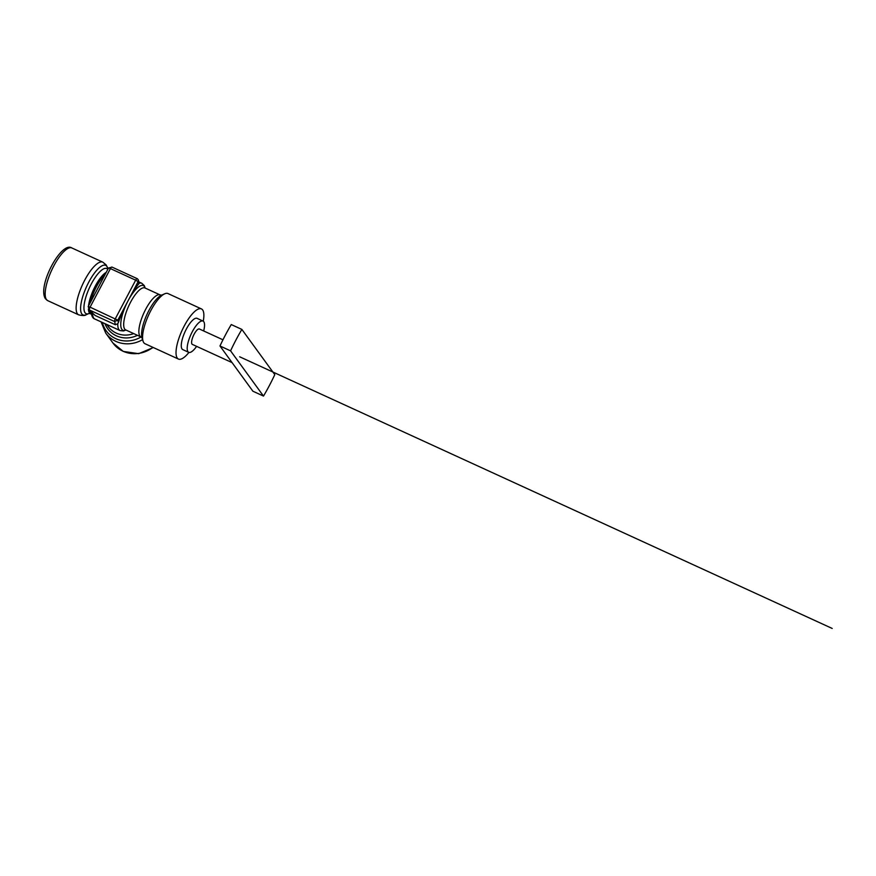 <?xml version="1.0" encoding="UTF-8"?>
<svg xmlns="http://www.w3.org/2000/svg" width="876" height="876" viewBox="0 0 876 876"><rect width="100%" height="100%" fill="white"/><g stroke="black" fill="none" stroke-linecap="round" stroke-linejoin="round"><path stroke-width="1.31" d="M222.964 339.8L199.399 329.004A8.475 2.661 114.6 0 0 194.1 334.271A8.475 2.661 114.6 0 0 192.337 344.399L232.085 362.62M203.67 330.953A17.191 5.398 114.6 0 0 203.035 321.076A17.191 5.398 114.6 0 0 192.282 331.774A17.191 5.398 114.6 0 0 188.701 352.327A17.191 5.398 114.6 0 0 196.607 346.359M203.035 321.076L197.111 318.36A17.191 5.398 114.6 0 0 186.358 329.058A17.191 5.398 114.6 0 0 182.777 349.612L188.701 352.327M203.265 321.196A27.583 8.661 114.6 0 0 201.436 308.91A27.583 8.661 114.6 0 0 184.19 326.069A27.583 8.661 114.6 0 0 178.441 359.061A27.583 8.661 114.6 0 0 188.942 352.415M201.436 308.91L167.995 293.57A27.583 8.661 114.6 0 0 164.743 293.788A27.583 8.661 114.6 0 0 150.738 310.739A27.583 8.661 114.6 0 0 143.04 341.114A27.583 8.661 114.6 0 0 145 343.72L178.441 359.061M219.975 345.987L230.574 350.849L263.49 396.072L252.89 391.211L219.975 345.987A79.815 25.065 114.6 0 1 231.264 324.558L241.864 329.42A79.815 25.065 114.6 0 0 230.574 350.849M263.49 396.072A79.815 25.065 114.6 0 0 274.79 374.643L241.864 329.42M114.603 321.547L117.833 320.178L90.086 307.169A2.453 0.766 114.6 0 0 89.451 309.984A2.453 0.766 114.6 0 0 89.462 310.016L89.242 309.929M89.582 310.071L114.701 321.591A2.453 0.766 -65.4 0 1 114.69 321.558A2.453 0.766 -65.4 0 1 115.325 318.744L135.66 280.178L138.167 281.612L117.833 320.178L118.391 322.51L117.789 323.704A26.028 8.169 114.6 0 0 120.078 330.58L123.472 330.964L125.98 330.044M114.701 321.591L115.358 324.744L95.046 315.437L89.571 310.246M95.046 315.437L89.462 310.016L88.191 306.578L108.525 268.012L110.42 268.603L90.086 307.169L88.191 306.578M115.358 324.744L117.789 323.704M137.521 278.809L137.193 278.645A2.453 0.766 114.6 0 1 137.28 278.71L138.397 280.002L138.726 283.944C135.846 287.131 132.265 292.781 128.006 300.895C123.724 308.987 120.527 316.192 118.391 322.51M112.062 267.169A2.453 0.766 114.6 0 0 112.04 267.136L108.525 268.012M111.887 267.06L111.953 267.07A2.453 0.766 114.6 0 0 110.42 268.603L135.66 280.178A2.453 0.766 114.6 0 1 137.193 278.645L111.953 267.07A2.453 0.766 114.6 0 1 112.04 267.136M138.726 283.944L139.087 283.309A26.028 8.169 -65.4 0 1 141.77 283.255L138.846 281.919M138.397 280.002L139.087 283.309M239.663 356.784L832.2 628.453M164.743 293.788L161.523 295.19A24.813 7.785 114.6 0 0 148.931 310.433A24.813 7.785 114.6 0 0 142 337.764L143.04 341.114M144.901 287.93L160.133 294.916A23.083 7.249 114.6 0 0 145.69 309.283A23.083 7.249 114.6 0 0 139.886 336.045A23.083 7.249 114.6 0 0 140.883 336.888L142.043 337.884M144.945 287.963A23.083 7.249 114.6 0 0 130.513 302.319A23.083 7.249 114.6 0 0 125.706 329.923L140.883 336.888M152.928 347.356A28.974 27.09 143.9 0 1 123.012 351.21A28.974 27.09 143.9 0 1 112.916 342.976L123.275 351.418L138.682 353.685L153.322 347.531M142.58 339.636A28.974 27.09 143.9 0 1 115.84 341.344A28.974 27.09 143.9 0 1 105.744 333.121L112.916 342.976M141.036 336.964A27.255 25.481 143.9 0 1 115.763 338.651A27.255 25.481 143.9 0 1 102.361 322.467M133.71 333.603A23.083 21.582 143.9 0 1 116.3 333.121A23.083 21.582 143.9 0 1 108.263 326.562L106.741 324.47M137.466 335.322A24.813 23.203 143.9 0 1 116.377 335.815A24.813 23.203 143.9 0 1 104.967 323.66M107.803 269.381A24.813 7.785 114.6 0 0 91.279 284.01A24.813 7.785 114.6 0 0 85.049 312.765A24.813 7.785 114.6 0 0 88.947 313.52L86.209 314.714A27.255 8.552 114.6 0 1 81.818 313.936A27.255 8.552 114.6 0 1 88.662 282.346A27.255 8.552 114.6 0 1 106.894 266.381A27.255 8.552 114.6 0 1 107.649 267.957L107.978 269.041M107.649 267.957L106.138 264.902L102.831 262.165A28.974 9.099 114.6 0 0 84.709 280.2A28.974 9.099 114.6 0 0 77.427 313.794A28.974 9.099 114.6 0 0 78.676 314.845C82.585 315.776 85.092 315.732 86.209 314.714M47.731 300.654L45.453 298.76C37.011 286.353 61.309 240.769 71.887 247.974A28.974 9.099 114.6 0 0 53.754 266.008A28.974 9.099 114.6 0 0 46.472 299.603A28.974 9.099 114.6 0 0 47.731 300.654L78.676 314.845M88.41 309.053A23.083 7.249 114.6 0 0 89.44 312.907A23.083 7.249 114.6 0 0 90.436 313.75L91.389 314.188M106.248 272.326A23.083 7.249 114.6 0 0 88.542 305.91M104.945 274.801A23.083 7.249 114.6 0 0 90.535 302.132M89.681 310.367A23.083 7.249 114.6 0 0 91.389 314.166M92.538 313.159A26.028 8.169 114.6 0 0 94.838 319.017L120.078 330.58M145.142 288.04A24.561 7.709 114.6 0 0 128.006 300.895A24.561 7.709 114.6 0 0 125.892 330.011M101.058 321.864L105.744 333.121M71.887 247.974L102.831 262.165M89.045 313.477L90.436 313.75M91.082 310.794C91.356 315.634 92.604 318.371 94.838 319.017M145.219 288.084L144.277 285.576L141.77 283.255M161.644 295.146L160.133 294.916"/></g></svg>
